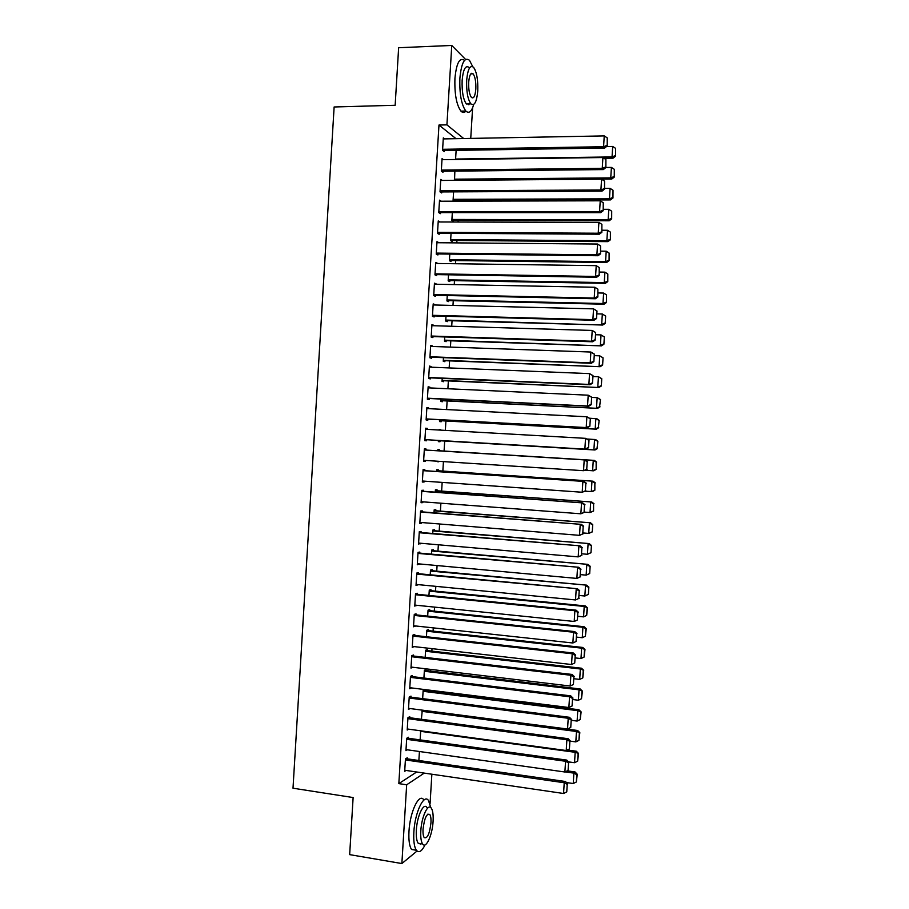 <?xml version="1.0" encoding="UTF-8"?>
<svg xmlns="http://www.w3.org/2000/svg" width="909" height="909" viewBox="0 0 909 909"><rect width="100%" height="100%" fill="white"/><g stroke="black" fill="none" stroke-linecap="round" stroke-linejoin="round"><path stroke-width="1.36" d="M429.412 691.067L429.468 690.158M430.639 671.092L430.741 669.399M431.855 651.117L432.014 648.64M433.082 631.13L433.275 627.88M434.297 611.132L434.547 607.11M435.525 591.134L435.82 586.339M436.74 571.136L437.081 565.557M437.968 551.138L438.354 544.775M439.183 531.129L439.626 523.993M440.411 511.108L440.899 503.2M441.638 491.099L442.16 482.395M442.853 471.078L443.433 461.602M444.081 451.046L444.694 441.035M445.342 430.389L445.921 420.992M446.614 409.573L447.137 400.96M447.887 388.757L448.364 380.916M449.16 367.929L449.591 360.873M450.432 347.102L450.819 340.818M451.705 326.263L452.046 320.763M452.977 305.424L453.261 300.709M454.25 284.585L454.489 280.642M455.523 263.735L455.716 260.565M456.795 242.885L456.943 240.499M458.068 222.023L458.17 220.421M459.352 201.162L459.397 200.332M431.866 774.218L430.048 803.965M474.168 68.13L474.941 69.538M472.612 107.796L470.737 138.407M417.061 851.017L401.869 863.55L349.658 854.63L353.124 797.557L293.005 788.205L334.126 106.978L395.154 105.274L398.642 47.722L451.773 45.45L465.567 59.426M420.685 730.802L420.128 739.892M408.436 738.278L408.505 737.256L406.709 738.267L405.948 750.652L407.368 749.811M424.708 689.556L423.162 690.306L422.651 698.646M424.833 689.579L424.787 690.488M410.948 697.158L411.016 696.135L409.22 696.998L408.471 709.384L410.107 708.554M427.219 650.583L427.275 649.583L425.605 650.242L425.173 657.389M413.459 656.025L413.515 654.991L411.743 655.696L410.982 668.092L412.777 667.263M429.662 610.655L429.718 609.655L428.048 610.166L427.684 616.109M415.97 614.87L416.027 613.836L414.265 614.382L413.504 626.778L415.299 625.937M432.093 570.704L432.161 569.704L430.502 570.068L430.207 574.806M418.481 573.693L418.538 572.659L416.776 573.045L416.027 585.453L417.81 584.589M434.536 530.742L434.593 529.742L432.945 529.947L432.729 533.481M420.992 532.504L421.06 531.47L419.299 531.697L418.549 544.105L420.344 543.218M436.979 490.758L437.036 489.758L435.4 489.815L435.263 492.144M423.503 491.292L423.571 490.258L421.821 490.326L421.072 502.734L422.81 502.62L422.867 501.836M439.422 450.762L439.479 449.75L437.854 449.671L437.786 450.784M438.774 461.295L437.149 461.193M426.026 450.057L426.082 449.023L424.355 448.932L423.594 461.352L425.332 461.397L425.389 460.431M441.251 420.742L441.195 421.742L439.57 421.549L439.683 419.753M426.866 407.687L428.605 407.777L426.878 407.516L426.116 419.947L427.844 420.151L427.912 419.117M428.605 407.777L428.548 408.641M443.694 380.712L443.637 381.712L442.024 381.371L442.206 378.36M429.378 366.429L431.116 366.497L429.4 366.088L428.65 378.519L430.366 378.883L430.423 377.849M431.116 366.497L431.071 367.191M446.149 340.659L446.08 341.659L444.478 341.17L444.74 336.955M431.9 325.161L433.638 325.217L431.934 324.638L431.173 337.08L432.877 337.603L432.945 336.569M448.591 300.595L448.535 301.595L446.933 300.947L447.262 295.527M434.422 283.869L436.161 283.903L434.457 283.165L433.707 295.618L435.4 296.3L435.468 295.266M451.046 260.508L450.978 261.508L449.387 260.713L449.796 254.077M436.934 242.567L438.672 242.578L436.99 241.68L436.229 254.134L437.922 254.975L437.979 253.941M453.489 220.41L453.432 221.41L451.853 220.467L452.33 212.604M441.172 201.207L439.524 200.173L438.763 212.626L440.445 213.638L440.501 212.604M454.523 180.346L454.864 171.119M443.456 159.666L442.058 158.655L441.297 171.108L442.967 172.278L443.024 171.244M456.034 138.679L438.979 125.033L398.835 783.615L416.674 771.991M444.626 138.895L443.319 137.884L442.558 150.349L444.228 151.587L444.285 150.553M456.125 150.371L455.568 159.507M442.297 180.437L440.785 179.414L440.024 191.879L441.706 192.958L441.763 191.924M454.716 200.344L454.659 201.173M454.386 201.173L453.08 200.332L453.591 191.867M438.195 221.898L439.933 221.91L438.252 220.932L437.49 233.386L439.183 234.306L439.24 233.272M452.262 240.465L452.205 241.464L450.614 240.59L451.057 233.34M435.672 263.224L437.411 263.246L435.729 262.428L434.968 274.87L436.661 275.643L436.718 274.609M449.819 280.551L449.75 281.551L448.16 280.836L448.535 274.802M433.161 304.515L434.9 304.56L433.195 303.901L432.434 316.343L434.138 316.957L434.207 315.923M447.364 320.627L447.308 321.638L445.705 321.059L446.001 316.241M430.639 345.795L432.377 345.863L430.661 345.363L429.912 357.794L431.616 358.248L431.684 357.214M432.377 345.863L432.343 346.465M444.921 360.691L444.865 361.691L443.251 361.271L443.467 357.657M428.128 387.064L429.855 387.143L428.139 386.802L427.378 399.233L429.105 399.517L429.162 398.483M429.855 387.143L429.809 387.916M442.478 400.733L442.41 401.733L440.797 401.46L440.945 399.062M425.605 428.298L427.344 428.4L425.617 428.23L424.855 440.649L426.582 440.774L426.651 439.74M427.344 428.4L427.287 429.355M439.07 429.662L440.706 429.752L439.047 430.025M440.036 440.751L439.967 441.751L438.343 441.638L438.411 440.445M424.764 470.669L424.821 469.646L423.094 469.623L422.333 482.043L424.071 482.009L424.128 481.134M438.206 470.76L438.263 469.76L436.627 469.748L436.525 471.464M422.253 511.892L422.31 510.869L420.56 511.006L419.81 523.425L421.56 523.232L421.606 522.527M435.763 510.756L435.82 509.756L434.172 509.892L433.991 512.812M419.731 553.104L419.799 552.07L418.038 552.377L417.288 564.773L419.072 563.898M433.32 550.729L433.377 549.729L431.73 550.013L431.468 554.149M417.22 594.281L417.288 593.259L415.527 593.713L414.765 606.121L416.549 605.258M430.877 590.68L430.934 589.68L429.275 590.111L428.946 595.452M414.709 635.448L414.777 634.425L413.004 635.039L412.243 647.435L414.038 646.594M428.434 630.619L428.503 629.619L426.832 630.21L426.435 636.743M412.209 676.591L412.266 675.569L410.482 676.353L409.732 688.738L411.493 687.92M426.003 670.535L426.06 669.547L424.378 670.274L423.912 678.023M409.698 717.724L409.754 716.701L407.959 717.633L407.209 730.018L408.732 729.177M422.299 710.134L421.39 719.269M407.187 758.833L407.255 757.811L405.448 758.901L404.698 771.275L406.028 770.434M419.424 751.504L418.867 760.503M401.869 863.55L406.664 784.797L424.253 773.104M398.835 783.615L406.664 784.797M438.979 125.033L446.921 124.863L451.773 45.45M463.704 138.532L446.921 124.863M423.594 461.283L425.332 461.397M437.115 461.647L438.752 461.761M422.344 481.884L424.071 482.009M421.083 502.495L422.81 502.62M419.833 523.084L421.56 523.232M418.572 543.684L420.299 543.832M417.322 564.262L419.049 564.432M416.061 584.851L417.788 585.021M414.811 605.428L416.538 605.61M413.55 626.006L415.277 626.187M412.3 646.572L414.027 646.765M411.038 667.138L412.766 667.342M443.262 138.918L604.246 135.907L603.576 146.724L604.667 148.031L607.212 145.985L607.246 137.884L607.212 145.985M442.876 150.576L604.667 148.031M442.626 149.303L603.576 146.724L606.78 145.451M607.246 137.884L604.246 135.907M604.042 158.28L613.075 158.166L612.052 156.939L455.602 159.041M606.496 146.554L612.7 146.451L615.598 148.36L615.552 156.189L615.598 148.36M615.143 155.7L612.052 156.939L612.7 146.451M615.552 156.189L613.075 158.166M441.99 159.689L602.906 157.541L602.247 168.358L603.337 169.585L605.871 167.574L605.905 159.507L605.871 167.574M441.501 171.256L603.337 169.585M441.354 170.074L602.247 168.358L605.439 167.074M605.905 159.507L602.906 157.541M440.729 180.459L601.576 179.175L600.906 189.981L602.008 191.129L604.53 189.152L604.565 181.13L604.53 189.152M440.115 191.935L602.008 191.129M440.092 190.833L600.906 189.981L604.099 188.697M604.565 181.13L601.576 179.175M454.455 180.3L611.78 179.039L610.757 177.891L454.364 179.187M605.871 167.472L611.405 167.415L614.302 169.313L614.257 177.107L614.302 169.313M613.848 176.641L610.757 177.891L611.405 167.415M614.257 177.107L611.78 179.039M453.114 200.355L610.484 199.912L609.45 198.844L453.137 199.321M604.587 188.402L610.109 188.368L613.007 190.254L612.961 198.014L613.007 190.254M612.552 197.583L609.45 198.844L610.109 188.368M612.961 198.014L610.484 199.912M472.725 66.63L469.453 60.255C464.579 56.778 461.397 62.789 459.886 78.254C459.409 93.9 461.397 104.819 465.817 111.012C468.964 113.909 471.601 111.727 473.714 104.467M464.51 60.369C459.624 57.051 456.432 63.062 454.932 78.424C454.466 94.047 456.477 104.955 460.954 111.137C462.658 112.898 464.317 112.886 465.919 111.125M468.874 104.796L469.101 103.91M470.021 103.887L466.408 103.99C463.215 99.513 461.795 91.65 462.136 80.39C463.215 69.266 465.51 64.948 469.021 67.436M466.681 80.242C466.328 91.502 467.737 99.376 470.896 103.865C474.418 106.342 476.714 102.024 477.759 90.923C478.123 79.731 476.714 71.856 473.509 67.277C470.033 64.778 467.76 69.095 466.681 80.242M475.827 89.059C476.066 81.844 475.157 76.765 473.1 73.834C470.851 72.22 469.385 75.004 468.692 82.185C468.465 89.434 469.374 94.502 471.419 97.411C473.68 99.013 475.157 96.229 475.827 89.059M471.748 73.254L471.907 73.868M430.775 807.578L428.503 800.534C423.992 793.284 414.822 812.498 413.856 832.11C413.402 840.984 414.243 847.04 416.379 850.267C418.935 853.21 421.821 851.403 425.06 844.859M423.742 799.806C419.185 792.557 409.948 811.737 408.982 831.326C408.539 840.189 409.391 846.234 411.55 849.461L415.913 850.188M420.219 844.256L420.503 843.643M421.276 843.768L418.163 843.257C416.629 840.927 416.015 836.564 416.345 830.178C417.026 816.123 423.617 802.215 426.889 807.442M420.822 830.906C420.492 837.291 421.083 841.654 422.617 843.995C425.98 849.279 432.445 834.951 433.093 821.236C433.423 814.85 432.82 810.476 431.275 808.124C428.037 802.897 421.503 816.827 420.822 830.906M430.957 822.918C431.173 818.804 430.786 815.987 429.787 814.475C426.707 813.157 424.458 818.055 423.049 829.144C422.833 833.269 423.219 836.075 424.208 837.587C427.321 838.837 429.571 833.951 430.957 822.918M439.456 201.219L600.235 200.798L599.565 211.615L600.667 212.661L603.201 210.729L603.235 202.741L603.201 210.729M438.763 212.604L600.667 212.661M438.82 211.592L599.565 211.615L602.758 210.309M603.235 202.741L600.235 200.798M438.195 221.966L598.895 222.421L598.224 233.227L599.338 234.192L601.86 232.306L601.894 224.353L601.86 232.306M437.502 233.261L599.338 234.192M437.559 232.34L598.224 233.227L601.428 231.909M601.894 224.353L598.895 222.421M451.853 220.398L609.189 220.773L608.155 219.796L451.909 219.455M603.292 209.32L608.803 209.32L611.7 211.195L611.666 218.921L611.7 211.195M611.246 218.524L608.155 219.796L608.803 209.32M611.666 218.921L609.189 220.773M450.625 240.453L607.905 241.635L606.86 240.737L450.682 239.59M601.997 230.238L607.507 230.261L610.405 232.125L610.371 239.817L610.405 232.125M609.95 239.453L606.86 240.737L607.507 230.261M610.371 239.817L607.905 241.635M436.922 242.726L597.554 244.032L596.895 254.838L598.008 255.724L600.531 253.872L600.554 245.953L600.531 253.872M436.24 253.929L598.008 255.724M436.297 253.1L596.895 254.838L600.088 253.52M600.554 245.953L597.554 244.032M449.398 260.485L606.61 262.496L605.564 261.667L449.455 259.713M600.701 251.145L606.212 251.202L609.11 253.054L609.075 260.713L609.11 253.054M608.655 260.383L605.564 261.667L606.212 251.202M609.075 260.713L606.61 262.496M435.661 263.462L596.224 265.644L595.554 276.45L596.668 277.245L599.19 275.427L599.224 267.553L599.19 275.427M434.979 274.575L596.668 277.245M435.025 273.836L595.554 276.45L598.747 275.109M599.224 267.553L596.224 265.644M448.182 280.529L605.314 283.347L604.269 282.608L448.228 279.836M599.406 272.052L604.917 272.143L607.814 273.984L607.78 281.608L607.814 273.984M607.36 281.301L604.269 282.608L604.917 272.143M607.78 281.608L605.314 283.347M434.4 284.21L594.884 287.255L594.213 298.05L595.338 298.754L597.861 296.993L597.883 289.153L597.861 296.993M433.729 295.232L595.338 298.754M433.763 294.573L594.213 298.05L597.418 296.709M597.883 289.153L594.884 287.255M446.955 300.561L604.03 304.197L602.974 303.526L446.989 299.947M598.111 292.959L603.621 293.073L606.519 294.902L606.485 302.492L606.519 294.902M606.064 302.22L602.974 303.526L603.621 293.073M606.485 302.492L604.03 304.197M433.127 304.947L593.543 308.855L596.997 311.003L596.531 318.536L596.997 311.003M432.468 315.877L594.009 320.263L592.884 319.65L593.543 308.855L596.543 310.742M432.502 315.309L592.884 319.65L596.077 318.298M594.009 320.263L596.531 318.536M445.74 320.582L602.735 325.036L445.762 320.059M596.815 313.855L602.326 313.991L605.644 316.059L605.189 323.365L605.644 316.059M604.769 323.138L601.678 324.456L602.326 313.991L605.224 315.821M605.189 323.365L602.735 325.036M431.866 325.672L592.214 330.444L595.656 332.546L595.19 340.091L595.656 332.546M431.207 336.512L592.679 341.773L591.543 341.239L592.214 330.444L595.213 332.319M431.241 336.035L591.543 341.239L594.747 339.875M592.679 341.773L595.19 340.091M444.512 340.602L601.451 345.874L444.535 340.159M595.52 334.739L601.031 334.91L604.349 336.944L603.894 344.25L604.349 336.944M603.474 344.045L600.383 345.375L601.031 334.91L603.928 336.728M603.894 344.25L601.451 345.874M430.605 346.397L590.873 352.033L594.327 354.09L593.861 361.634L594.327 354.09M429.946 357.146L591.35 363.27L590.214 362.827L590.873 352.033L593.872 353.896M429.968 356.76L590.214 362.827L593.407 361.452M591.35 363.27L593.861 361.634M443.285 360.623L600.156 366.702L443.308 360.271M594.225 355.635L599.735 355.828L603.053 357.816L602.61 365.111L603.053 357.816M602.178 364.952L599.088 366.282L599.735 355.828L602.633 357.635M602.61 365.111L600.156 366.702M429.343 367.122L589.543 373.622L592.998 375.633L592.52 383.166L592.998 375.633M428.696 377.78L590.021 384.768L588.873 384.416L589.543 373.622L592.543 375.474M428.707 377.485L588.873 384.416L592.077 383.019M590.021 384.768L592.52 383.166M442.069 380.644L598.872 387.529L442.081 380.36M592.941 376.508L598.44 376.735L601.769 378.678L601.315 385.984L601.769 378.678M600.883 385.848L597.792 387.189L598.44 376.735L601.338 378.53M601.315 385.984L598.872 387.529M428.071 387.836L588.203 395.199L591.657 397.165L591.191 404.698L591.657 397.165M427.435 398.403L588.691 406.255L587.532 405.993L588.203 395.199L591.202 397.04M427.446 398.199L587.532 405.993L590.736 404.585M588.691 406.255L591.191 404.698M440.842 400.653L597.577 408.357L440.854 400.46M591.645 397.392L597.145 397.642L600.474 399.54L599.588 406.743L600.474 399.54M599.588 406.743L596.497 408.096L597.145 397.642L600.042 399.426M600.02 406.846L597.577 408.357M426.81 408.55L586.873 416.776L590.327 418.697L589.861 426.23L590.327 418.697M426.173 419.026L587.362 427.741L586.203 427.56L586.873 416.776L589.873 418.606M426.185 418.913L586.203 427.56L589.407 426.151M587.362 427.741L589.861 426.23M439.626 420.651L596.293 429.173L439.626 420.549M589.691 418.231L596.929 418.765L599.179 420.401L598.292 427.628L599.179 420.401M598.292 427.628L595.202 428.991L595.849 418.549L598.747 420.322M598.724 427.696L596.293 429.173M425.548 429.264L585.532 438.343L588.998 440.217L588.532 447.751L588.998 440.217M588.066 447.705L584.873 449.126L424.923 439.615L586.032 449.228L584.873 449.126L585.532 438.343L588.532 440.161M586.032 449.228L588.532 447.751M438.399 440.66L594.997 449.978L438.399 440.626M587.43 439.036L595.645 439.581L597.883 441.251L597.008 448.512L597.883 441.251M597.008 448.512L593.907 449.887L594.554 439.445L597.452 441.206M597.44 448.546L594.997 449.978M424.287 449.966L585.362 459.965L424.287 449.944M587.191 469.26L583.533 470.692L584.203 459.909L587.203 461.715L586.737 469.26L587.203 461.715M423.662 460.318L583.533 470.692L586.737 469.26M585.362 459.965L587.668 461.727M596.145 469.396L596.168 462.079L596.145 469.396L593.713 470.794L585.373 470.305M437.786 450.671L594.35 460.386L437.797 450.659M595.713 469.385L592.611 470.782L593.259 460.34L596.168 462.079M596.599 462.102L594.35 460.386M423.026 470.657L584.033 481.44L423.037 470.555M585.862 490.769L582.203 492.246L582.862 481.463L585.862 483.258L585.396 490.803L585.862 483.258M422.39 481.009L582.203 492.246L585.396 490.803M584.033 481.44L586.328 483.247M594.85 490.235L594.872 482.963L594.85 490.235L592.418 491.587L585.055 491.224M436.57 470.748L593.066 481.191L436.57 470.646M594.418 490.258L591.316 491.667L591.964 481.225L594.872 482.963M595.304 482.94L593.066 481.191M421.765 491.36L582.703 502.904L421.776 491.155M584.532 512.278L580.862 513.801L581.533 503.018L584.532 504.802L584.067 512.335L584.532 504.802M421.128 501.7L580.862 513.801L584.067 512.335M582.703 502.904L584.998 504.756M593.566 511.074L593.577 503.825L593.566 511.074L590.032 512.54L584.544 512.131M435.343 490.826L591.782 501.995L435.354 490.644M593.122 511.131L590.032 512.54L590.68 502.098L593.577 503.825M594.02 503.779L591.782 501.995M420.503 512.04L581.385 524.368L420.515 511.756M583.203 533.776L579.533 535.344L580.203 524.573L583.203 526.334L582.737 533.878L583.203 526.334M419.867 522.391L579.533 535.344L582.737 533.878M581.385 524.368L583.669 526.254M592.27 531.901L592.725 524.618L592.27 531.901L588.737 533.413L583.248 532.969M434.116 510.892L590.486 522.789L434.127 510.619M591.827 531.992L588.737 533.413L589.384 522.982L592.282 524.698M592.725 524.618L590.486 522.789M419.242 532.731L580.056 545.82L419.265 532.356M581.874 555.274L578.204 556.887L578.863 546.116L581.874 547.866L581.396 555.41L581.874 547.866M418.606 543.071L578.204 556.887L581.396 555.41M580.056 545.82L582.339 547.752M590.986 552.729L591.429 545.445L590.986 552.729L587.441 554.285L581.965 553.82M432.889 530.958L589.202 543.582L432.911 530.606M590.543 552.854L587.441 554.285L588.089 543.855L590.998 545.559M591.429 545.445L589.202 543.582M417.981 553.411L578.726 567.273L418.004 552.945M580.544 576.76L576.863 578.419L577.533 567.648L580.533 569.398L580.067 576.931L580.533 569.398M417.345 563.739L576.863 578.419L580.067 576.931M578.726 567.273L581.01 569.239M589.691 573.556L590.146 566.262L589.691 573.556L586.146 575.147L580.669 574.647M431.661 551.013L587.918 564.364L431.695 550.581M589.248 573.715L586.146 575.147L586.794 564.716L589.702 566.409M590.146 566.262L587.918 564.364M416.72 574.079L577.397 588.725L416.754 573.534M579.215 598.247L575.533 599.951L576.204 589.18L579.203 590.918L578.738 598.452L579.203 590.918M416.083 584.419L575.533 599.951L578.738 598.452M577.397 588.725L579.681 590.725M588.407 594.372L588.85 587.089L588.407 594.372L584.862 596.009L579.385 595.486M430.434 571.068L586.623 585.146L430.468 570.557M587.953 594.554L584.862 596.009L585.51 585.578L588.407 587.259M588.85 587.089L586.623 585.146M415.458 594.747L574.874 610.712L576.067 610.166L415.493 594.111M414.834 605.087L574.204 621.472L574.874 610.712L577.874 612.439L577.408 619.961L577.874 612.439M576.067 610.166L578.351 612.211M577.408 619.961L574.204 621.472M429.218 591.123L584.214 606.439L583.567 616.87L578.09 616.313M587.112 608.11L586.669 615.404L587.566 607.905L584.214 606.439L585.339 605.917L429.253 590.52M583.567 616.87L586.669 615.404M587.566 607.905L585.339 605.917M414.197 615.416L573.534 632.232L574.749 631.596L414.243 614.689M413.572 625.744L572.875 642.993L573.534 632.232L576.545 633.948L576.079 641.47L576.545 633.948M574.749 631.596L577.022 633.687M576.079 641.47L572.875 642.993M427.991 611.166L582.919 627.29L582.271 637.72L576.806 637.129M585.828 628.948L585.373 636.243L586.271 628.71L582.919 627.29L584.055 626.699L428.037 610.484M582.271 637.72L585.373 636.243M586.271 628.71L584.055 626.699M412.936 636.073L572.204 653.753L573.42 653.026L412.993 635.255M412.311 646.401L571.545 664.513L572.204 653.753L575.204 655.457L574.738 662.979L575.204 655.457M573.42 653.026L575.692 655.162M574.738 662.979L571.545 664.513M426.764 631.21L581.635 648.14L580.987 658.559L575.522 657.946M584.532 649.787L584.089 657.082L584.987 649.515L581.635 648.14L582.771 647.458L426.81 630.437M580.987 658.559L584.089 657.082M584.987 649.515L582.771 647.458M411.675 656.73L570.875 675.262L572.091 674.455L411.732 655.821M411.05 667.058L570.204 686.022L570.875 675.262L573.874 676.955L573.409 684.477L573.874 676.955M572.091 674.455L574.363 676.626M573.409 684.477L570.204 686.022M425.548 651.242L580.34 668.979L579.692 679.398L574.227 678.762M583.248 670.615L582.794 677.909L583.703 670.308L580.34 668.979L581.487 668.217L425.594 650.401M579.692 679.398L582.794 677.909M583.703 670.308L581.487 668.217M410.413 677.375L569.545 696.771L570.761 695.874L410.482 676.387M409.789 687.704L568.875 707.52L569.545 696.771L572.545 698.453L572.079 705.975L572.545 698.453M570.761 695.874L573.034 698.089M572.079 705.975L568.875 707.52M424.321 671.274L579.044 689.817L578.408 700.237L572.943 699.566M581.953 691.442L581.499 698.737L582.408 691.113L579.044 689.817L580.192 688.977L424.378 670.342M578.408 700.237L581.499 698.737M582.408 691.113L580.192 688.977M409.164 698.021L568.216 718.269L569.443 717.292L409.3 696.953M408.527 708.35L567.546 729.018L568.216 718.269L571.216 719.939L570.75 727.461L571.216 719.939M569.443 717.292L571.704 719.542M570.75 727.461L567.546 729.018M423.094 691.306L577.76 710.656L577.113 721.064L571.659 720.371M580.669 712.27L580.215 719.553L581.124 711.895L577.76 710.656L578.908 709.736L423.185 690.295M577.113 721.064L580.215 719.553M581.124 711.895L578.908 709.736M407.902 718.667L566.886 739.767L568.114 738.71L408.175 717.519M407.277 728.984L566.216 750.516L566.886 739.767L569.886 741.426L569.42 748.948L569.886 741.426M568.114 738.71L570.375 740.994M569.42 748.948L566.216 750.516M421.878 711.327L576.465 731.484L575.829 741.892L570.363 741.165M579.374 733.086L578.919 740.369L579.84 732.688L576.465 731.484L577.624 730.484L422.083 710.247M575.829 741.892L578.919 740.369M579.84 732.688L577.624 730.484M406.641 739.301L565.557 761.265L566.796 760.106L407.027 738.085M406.016 749.618L564.887 772.002L565.557 761.265L568.557 762.901L568.091 770.423L568.557 762.901M566.796 760.106L569.045 762.435M568.091 770.423L564.887 772.002M420.651 731.347L575.181 752.3L574.533 762.708L568.511 761.878M578.09 753.902L577.635 761.185L578.544 753.459L575.181 752.3L576.34 751.22L567.273 749.993M574.533 762.708L577.635 761.185M578.544 753.459L576.34 751.22M405.38 759.935L564.228 782.751L565.466 781.513L405.868 758.64M404.755 770.253L563.557 793.489L564.228 782.751L567.227 784.376L566.761 791.898L567.227 784.376M565.466 781.513L567.727 783.876M566.761 791.898L563.557 793.489M565.125 771.889L573.886 773.127L573.249 783.524L566.466 782.558M576.795 774.707L576.351 781.99L577.26 774.241L576.795 774.707L573.886 773.127L575.056 771.957L567.205 770.855M573.249 783.524L576.351 781.99M577.26 774.241L575.056 771.957M465.817 111.012L460.954 111.137M466.408 103.99L470.896 103.865M470.794 73.913L473.1 73.834M416.379 850.267L411.55 849.461M418.163 843.257L422.617 843.995M427.809 814.157L429.787 814.475"/></g></svg>
